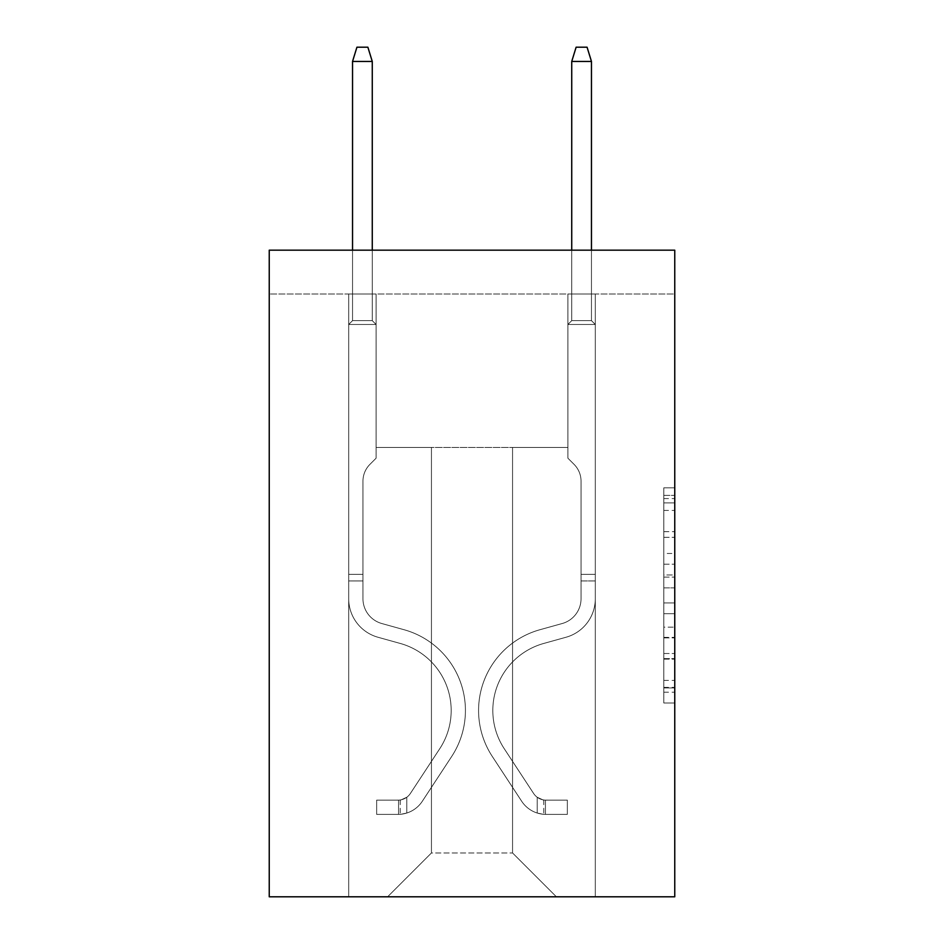 <?xml version="1.0" encoding="UTF-8"?>
<svg xmlns="http://www.w3.org/2000/svg" width="944" height="944" viewBox="0 0 944 944"><rect width="100%" height="100%" fill="white"/><g stroke="black" fill="none" stroke-linecap="round" stroke-linejoin="round"><path stroke-width="0.71" stroke-dasharray="4.72 3.54" d="M663.797 553.455L663.797 587.876L674.759 587.876L674.759 692.223L674.759 498.585L674.759 587.876L663.797 587.876L663.797 495.364L663.797 702.985L663.797 487.824L663.797 687.928L674.759 687.928L663.797 687.928L674.759 687.928L663.797 687.928L663.797 653.496L663.797 702.985L674.759 702.985L674.759 487.824L674.759 687.385L674.759 602.933L663.797 602.933L674.759 602.933L674.759 653.496L674.759 502.892L663.797 502.892L674.759 502.892L674.759 702.985L674.759 498.585L674.759 702.985L663.797 702.985L663.797 487.824L674.759 487.824L674.759 498.585L674.759 487.824L674.759 498.585L674.759 487.824L674.759 495.364L674.759 487.824L663.797 487.824L663.797 502.892L674.759 502.892L663.797 502.892L663.797 553.455L674.759 553.455M674.759 574.967L674.759 564.205L674.759 574.967L663.797 574.967L663.797 531.673L663.797 659.148L663.797 627.146L674.759 627.146L663.797 627.146L663.797 702.985L674.759 702.985L663.797 702.985L674.759 702.985L663.797 702.985L663.797 487.824L674.759 487.824L663.797 487.824L674.759 487.824L663.797 487.824L663.797 574.967L674.759 574.967M674.759 294.009L674.759 896.8L269.241 896.8L269.241 250.172L674.759 250.172L269.241 250.172L269.241 294.009L674.759 294.009L674.759 250.172L269.241 250.172L269.241 294.009L674.759 294.009M556.394 896.8L595.298 896.8L595.298 294.009L567.899 294.009L567.899 447.456L512.557 447.456L512.557 852.963L556.394 896.8L595.298 896.8L595.298 294.009L567.899 294.009L567.899 447.456L512.557 447.456L512.557 852.963L431.443 852.963L431.443 447.456L431.443 852.963L431.443 447.456L431.443 852.963L431.443 447.456L512.557 447.456L512.557 852.963L556.394 896.8L595.298 896.8L595.298 294.009L567.899 294.009L567.899 447.456L512.557 447.456L512.557 852.963L556.394 896.8L595.298 896.8L595.298 294.009L567.899 294.009L567.899 447.456L512.557 447.456L512.557 852.963L556.394 896.8L595.298 896.8L595.298 294.009L567.899 294.009L567.899 447.456L512.557 447.456L512.557 852.963L556.394 896.8L595.298 896.8L595.298 294.009L567.899 294.009L567.899 447.456L512.557 447.456L512.557 852.963L556.394 896.8L595.298 896.8L595.298 294.009L567.899 294.009L567.899 447.456L512.557 447.456L512.557 852.963L556.394 896.8L595.298 896.8L595.298 294.009L567.899 294.009L567.899 447.456L512.557 447.456L512.557 852.963L556.394 896.8L595.298 896.8L595.298 294.009L567.899 294.009L567.899 447.456L512.557 447.456L512.557 852.963L556.394 896.8L595.298 896.8L595.298 294.009L567.899 294.009L567.899 447.456L512.557 447.456L512.557 852.963L556.394 896.8L595.298 896.8L595.298 294.009L567.899 294.009L567.899 447.456L512.557 447.456L512.557 852.963L556.394 896.8L595.298 896.8L595.298 294.009L567.899 294.009L567.899 447.456L512.557 447.456L512.557 852.963L556.394 896.8L595.298 896.8L595.298 294.009L567.899 294.009L567.899 447.456L512.557 447.456L512.557 852.963L556.394 896.8L595.298 896.8L595.298 294.009L567.899 294.009L567.899 447.456L512.557 447.456L512.557 852.963L556.394 896.8L595.298 896.8L595.298 294.009L567.899 294.009L567.899 447.456L512.557 447.456L512.557 852.963L556.394 896.8L595.298 896.8L595.298 294.009L567.899 294.009L567.899 447.456L512.557 447.456L512.557 852.963L556.394 896.8L595.298 896.8L595.298 294.009L567.899 294.009L567.899 447.456L512.557 447.456L512.557 852.963L556.394 896.8L387.606 896.8L595.298 896.8L595.298 294.009L567.899 294.009L567.899 447.456L512.557 447.456L512.557 852.963L556.394 896.8L512.557 852.963L512.557 447.456L376.101 447.456L376.101 294.009L348.702 294.009L348.702 896.8L387.606 896.8L431.443 852.963L431.443 447.456L376.101 447.456L376.101 294.009L348.702 294.009L348.702 896.8L387.606 896.8L431.443 852.963L431.443 447.456L376.101 447.456L376.101 294.009L348.702 294.009L348.702 896.8L387.606 896.8L431.443 852.963L431.443 447.456L376.101 447.456L376.101 294.009L348.702 294.009L348.702 896.8L387.606 896.8L431.443 852.963L431.443 447.456L376.101 447.456L376.101 294.009L348.702 294.009L348.702 896.8L387.606 896.8L431.443 852.963L431.443 447.456L376.101 447.456L376.101 294.009L348.702 294.009L348.702 896.8L387.606 896.8L431.443 852.963L431.443 447.456L376.101 447.456L376.101 294.009L348.702 294.009L348.702 896.8L387.606 896.8L431.443 852.963L431.443 447.456L376.101 447.456L376.101 294.009L348.702 294.009L348.702 896.8L387.606 896.8L431.443 852.963L431.443 447.456L376.101 447.456L376.101 294.009L348.702 294.009L348.702 896.8L387.606 896.8L431.443 852.963L431.443 447.456L376.101 447.456L376.101 294.009L348.702 294.009L348.702 896.8L387.606 896.8L431.443 852.963L431.443 447.456L376.101 447.456L376.101 294.009L348.702 294.009L348.702 896.8L387.606 896.8L431.443 852.963L431.443 447.456L376.101 447.456L376.101 294.009L348.702 294.009L348.702 896.8L387.606 896.8L431.443 852.963L431.443 447.456L376.101 447.456L376.101 294.009L348.702 294.009L348.702 896.8L387.606 896.8L431.443 852.963L431.443 447.456L376.101 447.456L376.101 294.009L348.702 294.009L348.702 896.8L387.606 896.8L431.443 852.963L431.443 447.456L376.101 447.456L376.101 294.009L348.702 294.009L348.702 896.8L387.606 896.8L431.443 852.963L512.557 852.963L556.394 896.8M348.702 896.8L387.606 896.8L431.443 852.963L431.443 447.456L376.101 447.456L376.101 294.009L348.702 294.009L348.702 896.8L387.606 896.8L431.443 852.963L387.606 896.8L431.443 852.963L387.606 896.8L348.702 896.8L348.702 294.009L348.702 896.8M376.101 294.009L348.702 294.009L376.101 294.009L376.101 447.456L376.101 294.009M431.443 447.456L376.101 447.456L431.443 447.456M663.797 587.876L674.759 587.876L663.797 587.876M663.797 495.364L663.797 487.824L663.797 495.364L674.759 495.364L663.797 495.364M663.797 658.605L663.797 613.694L663.797 658.605L674.759 658.605L663.797 658.605M663.797 613.694L663.797 602.933L674.759 602.933L663.797 602.933L663.797 613.694L674.759 613.694L663.797 613.694M663.797 531.673L663.797 502.892L663.797 531.673L674.759 531.673L663.797 531.673M663.797 487.824L674.759 487.824L663.797 487.824L663.797 498.585L663.797 487.824L674.759 487.824M663.797 702.985L674.759 702.985L663.797 702.985L663.797 692.223L663.797 702.985M362.956 574.365L362.956 580.938L348.702 580.938L348.702 574.365L348.702 598.708L348.702 324.476L376.101 324.476L348.702 324.476L352.537 320.641L372.266 320.641L352.537 320.641L348.702 324.476L376.101 324.476L376.101 458.194L369.93 464.365A23.812 23.812 0 0 0 362.956 481.204A23.812 23.812 0 0 1 369.93 464.365L376.101 458.194L376.101 324.476L348.702 324.476L352.537 320.641L372.266 320.641L376.101 324.476L348.702 324.476L376.101 324.476L372.266 320.641L352.537 320.641L348.702 324.476L352.537 320.641L372.266 320.641L376.101 324.476L348.702 324.476L376.101 324.476L376.101 458.194L369.93 464.365A23.812 23.812 0 0 0 362.956 481.204A23.812 23.812 0 0 1 369.93 464.365L376.101 458.194L376.101 324.476L348.702 324.476L352.537 320.641L348.702 324.476L376.101 324.476L348.702 324.476L352.537 320.641L372.266 320.641L352.537 320.641L348.702 324.476L348.702 598.708A40.002 40.002 0 0 0 377.966 637.247A40.002 40.002 0 0 1 348.702 598.708L348.702 324.476L348.702 598.708A40.002 40.002 0 0 0 377.966 637.247A40.002 40.002 0 0 1 348.702 598.708L348.702 324.476L376.101 324.476L372.266 320.641L376.101 324.476L376.101 458.194L369.93 464.365A23.812 23.812 0 0 0 362.956 481.204A23.812 23.812 0 0 1 369.93 464.365L376.101 458.194L376.101 324.476L348.702 324.476L348.702 598.708A40.002 40.002 0 0 0 377.966 637.247A40.002 40.002 0 0 1 348.702 598.708L348.702 324.476L376.101 324.476L372.266 320.641L352.537 320.641L372.266 320.641L376.101 324.476L348.702 324.476L376.101 324.476L376.101 458.194L369.93 464.365A23.812 23.812 0 0 0 362.956 481.204A23.812 23.812 0 0 1 369.93 464.365L376.101 458.194L376.101 324.476L348.702 324.476L348.702 598.708A40.002 40.002 0 0 0 377.966 637.247L400.268 643.454L377.966 637.247A40.002 40.002 0 0 1 348.702 598.708L348.702 324.476L376.101 324.476L372.266 320.641L352.537 320.641L348.702 324.476L376.101 324.476L376.101 458.194L369.93 464.365A23.812 23.812 0 0 0 362.956 481.204A23.812 23.812 0 0 1 369.93 464.365L376.101 458.194L376.101 324.476L348.702 324.476L348.702 598.708L348.702 580.938L362.956 580.938L362.956 574.365L348.702 574.365L362.956 574.365L362.956 598.708L362.956 481.204L362.956 598.708A25.759 25.759 0 0 0 381.789 623.524A25.759 25.759 0 0 1 362.956 598.708L362.956 481.204L362.956 598.708L362.956 574.365L348.702 574.365L362.956 574.365L362.956 598.708A25.759 25.759 0 0 0 381.789 623.524A25.759 25.759 0 0 1 362.956 598.708L362.956 481.204L362.956 598.708A25.759 25.759 0 0 0 381.789 623.524A25.759 25.759 0 0 1 362.956 598.708L362.956 481.204L362.956 598.708L362.956 574.365L348.702 574.365M398.569 814.377A29.04 29.04 0 0 0 422.31 801.267L451.68 756.486A83.839 83.839 0 0 0 404.091 629.731L381.789 623.524A25.759 25.759 0 0 1 362.956 598.708A25.759 25.759 0 0 0 381.789 623.524A25.759 25.759 0 0 1 362.956 598.708L362.956 481.204L362.956 598.708A25.759 25.759 0 0 0 381.789 623.524A25.759 25.759 0 0 1 362.956 598.708A25.759 25.759 0 0 0 381.789 623.524L404.091 629.731L381.789 623.524A25.759 25.759 0 0 1 362.956 598.708A25.759 25.759 0 0 0 381.789 623.524L404.091 629.731A83.839 83.839 0 0 1 451.68 756.486A83.839 83.839 0 0 0 404.091 629.731L381.789 623.524A25.759 25.759 0 0 1 362.956 598.708A25.759 25.759 0 0 0 381.789 623.524A25.759 25.759 0 0 1 362.956 598.708A25.759 25.759 0 0 0 381.789 623.524L404.091 629.731L381.789 623.524A25.759 25.759 0 0 1 362.956 598.708A25.759 25.759 0 0 0 381.789 623.524L404.091 629.731A83.839 83.839 0 0 1 451.68 756.486A83.839 83.839 0 0 0 404.091 629.731L381.789 623.524L404.091 629.731A83.839 83.839 0 0 1 451.68 756.486L422.31 801.267L451.68 756.486A83.839 83.839 0 0 0 404.091 629.731L381.789 623.524L404.091 629.731A83.839 83.839 0 0 1 451.68 756.486A83.839 83.839 0 0 0 404.091 629.731L381.789 623.524L404.091 629.731A83.839 83.839 0 0 1 451.68 756.486A83.839 83.839 0 0 0 404.091 629.731A83.839 83.839 0 0 1 451.68 756.486L422.31 801.267L451.68 756.486A83.839 83.839 0 0 0 404.091 629.731A83.839 83.839 0 0 1 451.68 756.486L422.31 801.267A29.04 29.04 0 0 1 406.793 813.032A29.04 29.04 0 0 0 422.31 801.267L451.68 756.486A83.839 83.839 0 0 0 404.091 629.731A83.839 83.839 0 0 1 451.68 756.486A83.839 83.839 0 0 0 404.091 629.731A83.839 83.839 0 0 1 451.68 756.486L422.31 801.267L451.68 756.486A83.839 83.839 0 0 0 404.091 629.731A83.839 83.839 0 0 1 451.68 756.486L422.31 801.267A29.04 29.04 0 0 1 406.793 813.032C398.344 814.825 398.344 814.825 406.793 813.032C398.344 814.825 398.344 814.825 406.793 813.032A29.04 29.04 0 0 0 422.31 801.267L451.68 756.486L422.31 801.267A29.04 29.04 0 0 1 406.793 813.032C398.344 814.825 398.344 814.825 406.793 813.032C398.344 814.825 398.344 814.825 406.793 813.032A29.04 29.04 0 0 0 422.31 801.267L451.68 756.486L422.31 801.267A29.04 29.04 0 0 1 406.793 813.032C398.344 814.825 398.344 814.825 406.793 813.032C398.344 814.825 398.344 814.825 406.793 813.032A29.04 29.04 0 0 0 422.31 801.267L451.68 756.486L422.31 801.267A29.04 29.04 0 0 1 406.793 813.032C398.344 814.825 398.344 814.825 406.793 813.032C398.344 814.825 398.344 814.825 406.793 813.032A29.04 29.04 0 0 0 422.31 801.267A29.04 29.04 0 0 1 398.569 814.377L398.569 800.123A14.797 14.797 0 0 0 410.392 793.456L439.774 748.675A69.596 69.596 0 0 0 400.268 643.454L377.966 637.247A40.002 40.002 0 0 1 348.702 598.708A40.002 40.002 0 0 0 377.966 637.247A40.002 40.002 0 0 1 348.702 598.708A40.002 40.002 0 0 0 377.966 637.247L400.268 643.454A69.596 69.596 0 0 1 439.774 748.675A69.596 69.596 0 0 0 400.268 643.454L377.966 637.247A40.002 40.002 0 0 1 348.702 598.708A40.002 40.002 0 0 0 377.966 637.247L400.268 643.454L377.966 637.247A40.002 40.002 0 0 1 348.702 598.708A40.002 40.002 0 0 0 377.966 637.247A40.002 40.002 0 0 1 348.702 598.708A40.002 40.002 0 0 0 377.966 637.247L400.268 643.454L377.966 637.247A40.002 40.002 0 0 1 348.702 598.708A40.002 40.002 0 0 0 377.966 637.247L400.268 643.454A69.596 69.596 0 0 1 439.774 748.675A69.596 69.596 0 0 0 400.268 643.454L377.966 637.247L400.268 643.454A69.596 69.596 0 0 1 439.774 748.675L410.392 793.456L439.774 748.675A69.596 69.596 0 0 0 400.268 643.454L377.966 637.247L400.268 643.454A69.596 69.596 0 0 1 439.774 748.675A69.596 69.596 0 0 0 400.268 643.454L377.966 637.247L400.268 643.454A69.596 69.596 0 0 1 439.774 748.675A69.596 69.596 0 0 0 400.268 643.454A69.596 69.596 0 0 1 439.774 748.675L410.392 793.456L439.774 748.675A69.596 69.596 0 0 0 400.268 643.454A69.596 69.596 0 0 1 439.774 748.675L410.392 793.456A14.797 14.797 0 0 1 406.793 797.255C398.486 801.067 398.486 801.067 406.793 797.255C398.486 801.067 398.486 801.067 406.793 797.255A14.797 14.797 0 0 0 410.392 793.456L439.774 748.675A69.596 69.596 0 0 0 400.268 643.454A69.596 69.596 0 0 1 439.774 748.675A69.596 69.596 0 0 0 400.268 643.454A69.596 69.596 0 0 1 439.774 748.675L410.392 793.456L439.774 748.675A69.596 69.596 0 0 0 400.268 643.454A69.596 69.596 0 0 1 439.774 748.675L410.392 793.456A14.797 14.797 0 0 1 406.793 797.255C398.486 801.067 398.486 801.067 406.793 797.255C398.486 801.067 398.486 801.067 406.793 797.255A14.797 14.797 0 0 0 410.392 793.456L439.774 748.675L410.392 793.456A14.797 14.797 0 0 1 406.793 797.255C398.486 801.067 398.486 801.067 406.793 797.255C398.486 801.067 398.486 801.067 406.793 797.255A14.797 14.797 0 0 0 410.392 793.456L439.774 748.675L410.392 793.456A14.797 14.797 0 0 1 406.793 797.255C398.486 801.067 398.486 801.067 406.793 797.255C398.486 801.067 398.486 801.067 406.793 797.255A14.797 14.797 0 0 0 410.392 793.456L439.774 748.675L410.392 793.456A14.797 14.797 0 0 1 406.793 797.255C398.486 801.067 398.486 801.067 406.793 797.255C398.486 801.067 398.486 801.067 406.793 797.255A14.797 14.797 0 0 0 410.392 793.456A14.797 14.797 0 0 1 398.569 800.123L398.569 814.377L376.656 814.377L398.569 814.377A29.04 29.04 0 0 0 422.31 801.267A29.04 29.04 0 0 1 398.569 814.377L398.569 800.123L376.656 800.134L398.569 800.123A14.797 14.797 0 0 0 410.392 793.456A14.797 14.797 0 0 1 398.569 800.123L398.569 814.377L376.656 814.377L376.656 800.134L376.656 814.377L398.569 814.377A29.04 29.04 0 0 0 422.31 801.267A29.04 29.04 0 0 1 398.569 814.377L398.569 800.123L376.656 800.134L398.569 800.123A14.797 14.797 0 0 0 410.392 793.456A14.797 14.797 0 0 1 398.569 800.123L398.569 814.377L376.656 814.377L376.656 800.134L376.656 814.377L398.569 814.377A29.04 29.04 0 0 0 422.31 801.267A29.04 29.04 0 0 1 398.569 814.377L398.569 800.123L376.656 800.134L398.569 800.123A14.797 14.797 0 0 0 410.392 793.456A14.797 14.797 0 0 1 398.569 800.123L398.569 814.377L376.656 814.377L376.656 800.134L376.656 814.377L398.569 814.377A29.04 29.04 0 0 0 422.31 801.267A29.04 29.04 0 0 1 398.569 814.377L398.569 800.123L376.656 800.134L398.569 800.123A14.797 14.797 0 0 0 410.392 793.456A14.797 14.797 0 0 1 398.569 800.123L398.569 814.377L376.656 814.377L376.656 800.134L376.656 814.377L398.569 814.377M352.537 61.443L372.266 61.443L367.877 47.2L372.266 61.443L367.877 47.2L356.926 47.2L352.537 61.443L352.537 320.641L352.537 61.443L372.266 61.443L372.266 320.641L376.101 324.476L372.266 320.641L372.266 61.443L352.537 61.443L356.926 47.2L367.877 47.2L356.926 47.2L352.537 61.443L352.537 320.641L352.537 61.443L372.266 61.443L367.877 47.2L372.266 61.443L372.266 320.641L372.266 61.443L352.537 61.443L356.926 47.2L367.877 47.2L356.926 47.2L352.537 61.443L352.537 320.641L352.537 61.443L372.266 61.443L367.877 47.2L372.266 61.443L372.266 320.641L372.266 61.443L352.537 61.443L356.926 47.2L367.877 47.2L356.926 47.2L352.537 61.443L352.537 320.641L352.537 61.443L372.266 61.443L367.877 47.2L372.266 61.443L372.266 320.641L372.266 61.443L352.537 61.443L356.926 47.2L367.877 47.2L356.926 47.2L352.537 61.443L352.537 250.172M581.044 574.365L581.044 580.938L595.298 580.938L595.298 574.365L595.298 598.708L595.298 324.476L567.899 324.476L595.298 324.476L591.463 320.641L571.734 320.641L591.463 320.641L595.298 324.476L567.899 324.476L567.899 458.194L574.07 464.365A23.812 23.812 0 0 1 581.044 481.204A23.812 23.812 0 0 0 574.07 464.365L567.899 458.194L567.899 324.476L595.298 324.476L591.463 320.641L571.734 320.641L567.899 324.476L595.298 324.476L567.899 324.476L571.734 320.641L591.463 320.641L595.298 324.476L591.463 320.641L571.734 320.641L567.899 324.476L595.298 324.476L567.899 324.476L567.899 458.194L574.07 464.365A23.812 23.812 0 0 1 581.044 481.204A23.812 23.812 0 0 0 574.07 464.365L567.899 458.194L567.899 324.476L595.298 324.476L591.463 320.641L595.298 324.476L567.899 324.476L595.298 324.476L591.463 320.641L571.734 320.641L591.463 320.641L595.298 324.476L567.899 324.476L571.734 320.641L567.899 324.476L595.298 324.476L591.463 320.641L571.734 320.641L591.463 320.641L595.298 324.476L567.899 324.476L567.899 458.194L574.07 464.365A23.812 23.812 0 0 1 581.044 481.204A23.812 23.812 0 0 0 574.07 464.365L567.899 458.194L567.899 324.476L595.298 324.476L591.463 320.641L571.734 320.641L567.899 324.476L595.298 324.476L567.899 324.476L571.734 320.641L591.463 320.641L595.298 324.476L591.463 320.641L571.734 320.641L567.899 324.476L595.298 324.476L567.899 324.476L567.899 458.194L574.07 464.365A23.812 23.812 0 0 1 581.044 481.204A23.812 23.812 0 0 0 574.07 464.365L567.899 458.194L567.899 324.476L595.298 324.476L591.463 320.641L595.298 324.476L595.298 598.708A40.002 40.002 0 0 1 566.034 637.247A40.002 40.002 0 0 0 595.298 598.708L595.298 324.476L595.298 598.708A40.002 40.002 0 0 1 566.034 637.247A40.002 40.002 0 0 0 595.298 598.708L595.298 324.476L595.298 598.708A40.002 40.002 0 0 1 566.034 637.247A40.002 40.002 0 0 0 595.298 598.708L595.298 324.476L595.298 598.708A40.002 40.002 0 0 1 566.034 637.247L543.732 643.454L566.034 637.247A40.002 40.002 0 0 0 595.298 598.708L595.298 324.476L567.899 324.476L571.734 320.641L591.463 320.641L571.734 320.641L567.899 324.476L595.298 324.476L567.899 324.476L567.899 458.194L574.07 464.365A23.812 23.812 0 0 1 581.044 481.204A23.812 23.812 0 0 0 574.07 464.365L567.899 458.194L567.899 324.476L595.298 324.476L595.298 598.708A40.002 40.002 0 0 1 566.034 637.247A40.002 40.002 0 0 0 595.298 598.708L595.298 324.476L567.899 324.476L571.734 320.641L591.463 320.641L595.298 324.476L567.899 324.476L567.899 458.194L574.07 464.365A23.812 23.812 0 0 1 581.044 481.204A23.812 23.812 0 0 0 574.07 464.365L567.899 458.194L567.899 324.476L595.298 324.476L595.298 598.708A40.002 40.002 0 0 1 566.034 637.247A40.002 40.002 0 0 0 595.298 598.708L595.298 324.476L567.899 324.476L571.734 320.641L567.899 324.476L567.899 458.194L574.07 464.365A23.812 23.812 0 0 1 581.044 481.204A23.812 23.812 0 0 0 574.07 464.365L567.899 458.194L567.899 324.476L595.298 324.476L595.298 598.708A40.002 40.002 0 0 1 566.034 637.247L543.732 643.454L566.034 637.247A40.002 40.002 0 0 0 595.298 598.708L595.298 324.476L567.899 324.476L571.734 320.641L591.463 320.641L571.734 320.641L567.899 324.476L595.298 324.476L567.899 324.476L567.899 458.194L574.07 464.365A23.812 23.812 0 0 1 581.044 481.204A23.812 23.812 0 0 0 574.07 464.365L567.899 458.194L567.899 324.476L595.298 324.476L595.298 598.708A40.002 40.002 0 0 1 566.034 637.247A40.002 40.002 0 0 0 595.298 598.708L595.298 324.476L567.899 324.476L571.734 320.641L591.463 320.641L595.298 324.476L567.899 324.476L567.899 458.194L574.07 464.365A23.812 23.812 0 0 1 581.044 481.204A23.812 23.812 0 0 0 574.07 464.365L567.899 458.194L567.899 324.476L595.298 324.476L595.298 598.708L595.298 580.938L581.044 580.938L581.044 574.365L595.298 574.365L581.044 574.365L581.044 598.708L581.044 481.204L581.044 598.708A25.759 25.759 0 0 1 562.211 623.524A25.759 25.759 0 0 0 581.044 598.708L581.044 481.204L581.044 598.708L581.044 574.365L595.298 574.365L581.044 574.365L581.044 598.708A25.759 25.759 0 0 1 562.211 623.524A25.759 25.759 0 0 0 581.044 598.708L581.044 481.204L581.044 598.708A25.759 25.759 0 0 1 562.211 623.524A25.759 25.759 0 0 0 581.044 598.708L581.044 481.204L581.044 598.708L581.044 574.365L595.298 574.365L581.044 574.365L581.044 598.708A25.759 25.759 0 0 1 562.211 623.524L539.909 629.731L562.211 623.524A25.759 25.759 0 0 0 581.044 598.708L581.044 481.204L581.044 598.708A25.759 25.759 0 0 1 562.211 623.524A25.759 25.759 0 0 0 581.044 598.708L581.044 481.204L581.044 598.708L581.044 574.365L595.298 574.365L581.044 574.365L581.044 598.708A25.759 25.759 0 0 1 562.211 623.524A25.759 25.759 0 0 0 581.044 598.708L581.044 481.204L581.044 598.708A25.759 25.759 0 0 1 562.211 623.524L539.909 629.731L562.211 623.524A25.759 25.759 0 0 0 581.044 598.708L581.044 481.204L581.044 598.708L581.044 574.365L595.298 574.365M545.431 814.377A29.04 29.04 0 0 1 521.69 801.267L492.32 756.486A83.839 83.839 0 0 1 539.909 629.731L562.211 623.524A25.759 25.759 0 0 0 581.044 598.708A25.759 25.759 0 0 1 562.211 623.524A25.759 25.759 0 0 0 581.044 598.708L581.044 481.204L581.044 598.708A25.759 25.759 0 0 1 562.211 623.524L539.909 629.731A83.839 83.839 0 0 0 492.32 756.486A83.839 83.839 0 0 1 539.909 629.731L562.211 623.524A25.759 25.759 0 0 0 581.044 598.708A25.759 25.759 0 0 1 562.211 623.524A25.759 25.759 0 0 0 581.044 598.708A25.759 25.759 0 0 1 562.211 623.524L539.909 629.731L562.211 623.524A25.759 25.759 0 0 0 581.044 598.708A25.759 25.759 0 0 1 562.211 623.524L539.909 629.731L562.211 623.524A25.759 25.759 0 0 0 581.044 598.708A25.759 25.759 0 0 1 562.211 623.524A25.759 25.759 0 0 0 581.044 598.708A25.759 25.759 0 0 1 562.211 623.524L539.909 629.731A83.839 83.839 0 0 0 492.32 756.486A83.839 83.839 0 0 1 539.909 629.731L562.211 623.524A25.759 25.759 0 0 0 581.044 598.708A25.759 25.759 0 0 1 562.211 623.524L539.909 629.731L562.211 623.524A25.759 25.759 0 0 0 581.044 598.708A25.759 25.759 0 0 1 562.211 623.524A25.759 25.759 0 0 0 581.044 598.708A25.759 25.759 0 0 1 562.211 623.524L539.909 629.731L562.211 623.524A25.759 25.759 0 0 0 581.044 598.708A25.759 25.759 0 0 1 562.211 623.524L539.909 629.731A83.839 83.839 0 0 0 492.32 756.486L521.69 801.267L492.32 756.486A83.839 83.839 0 0 1 539.909 629.731L562.211 623.524L539.909 629.731A83.839 83.839 0 0 0 492.32 756.486A83.839 83.839 0 0 1 539.909 629.731L562.211 623.524L539.909 629.731A83.839 83.839 0 0 0 492.32 756.486A83.839 83.839 0 0 1 539.909 629.731L562.211 623.524L539.909 629.731A83.839 83.839 0 0 0 492.32 756.486L521.69 801.267L492.32 756.486A83.839 83.839 0 0 1 539.909 629.731L562.211 623.524L539.909 629.731A83.839 83.839 0 0 0 492.32 756.486A83.839 83.839 0 0 1 539.909 629.731L562.211 623.524L539.909 629.731A83.839 83.839 0 0 0 492.32 756.486A83.839 83.839 0 0 1 539.909 629.731L562.211 623.524L539.909 629.731A83.839 83.839 0 0 0 492.32 756.486L521.69 801.267A29.04 29.04 0 0 0 537.207 813.032A29.04 29.04 0 0 1 521.69 801.267L492.32 756.486A83.839 83.839 0 0 1 539.909 629.731A83.839 83.839 0 0 0 492.32 756.486A83.839 83.839 0 0 1 539.909 629.731A83.839 83.839 0 0 0 492.32 756.486L521.69 801.267L492.32 756.486A83.839 83.839 0 0 1 539.909 629.731A83.839 83.839 0 0 0 492.32 756.486L521.69 801.267L492.32 756.486A83.839 83.839 0 0 1 539.909 629.731A83.839 83.839 0 0 0 492.32 756.486A83.839 83.839 0 0 1 539.909 629.731A83.839 83.839 0 0 0 492.32 756.486L521.69 801.267A29.04 29.04 0 0 0 537.207 813.032C545.656 814.825 545.656 814.825 537.207 813.032C545.656 814.825 545.656 814.825 537.207 813.032A29.04 29.04 0 0 1 521.69 801.267L492.32 756.486A83.839 83.839 0 0 1 539.909 629.731A83.839 83.839 0 0 0 492.32 756.486L521.69 801.267L492.32 756.486A83.839 83.839 0 0 1 539.909 629.731A83.839 83.839 0 0 0 492.32 756.486A83.839 83.839 0 0 1 539.909 629.731A83.839 83.839 0 0 0 492.32 756.486L521.69 801.267L492.32 756.486A83.839 83.839 0 0 1 539.909 629.731A83.839 83.839 0 0 0 492.32 756.486L521.69 801.267A29.04 29.04 0 0 0 537.207 813.032C545.656 814.825 545.656 814.825 537.207 813.032C545.656 814.825 545.656 814.825 537.207 813.032A29.04 29.04 0 0 1 521.69 801.267L492.32 756.486L521.69 801.267A29.04 29.04 0 0 0 537.207 813.032C545.656 814.825 545.656 814.825 537.207 813.032C545.656 814.825 545.656 814.825 537.207 813.032A29.04 29.04 0 0 1 521.69 801.267L492.32 756.486L521.69 801.267A29.04 29.04 0 0 0 537.207 813.032C545.656 814.825 545.656 814.825 537.207 813.032C545.656 814.825 545.656 814.825 537.207 813.032A29.04 29.04 0 0 1 521.69 801.267L492.32 756.486L521.69 801.267A29.04 29.04 0 0 0 537.207 813.032C545.656 814.825 545.656 814.825 537.207 813.032C545.656 814.825 545.656 814.825 537.207 813.032A29.04 29.04 0 0 1 521.69 801.267L492.32 756.486L521.69 801.267A29.04 29.04 0 0 0 537.207 813.032C545.656 814.825 545.656 814.825 537.207 813.032C545.656 814.825 545.656 814.825 537.207 813.032A29.04 29.04 0 0 1 521.69 801.267L492.32 756.486L521.69 801.267A29.04 29.04 0 0 0 537.207 813.032C545.656 814.825 545.656 814.825 537.207 813.032C545.656 814.825 545.656 814.825 537.207 813.032A29.04 29.04 0 0 1 521.69 801.267L492.32 756.486L521.69 801.267A29.04 29.04 0 0 0 537.207 813.032C545.656 814.825 545.656 814.825 537.207 813.032C545.656 814.825 545.656 814.825 537.207 813.032A29.04 29.04 0 0 1 521.69 801.267A29.04 29.04 0 0 0 545.431 814.377L545.431 800.123A14.797 14.797 0 0 1 533.608 793.456L504.226 748.675A69.596 69.596 0 0 1 543.732 643.454A69.596 69.596 0 0 0 504.226 748.675A69.596 69.596 0 0 1 543.732 643.454L566.034 637.247A40.002 40.002 0 0 0 595.298 598.708A40.002 40.002 0 0 1 566.034 637.247L543.732 643.454L566.034 637.247A40.002 40.002 0 0 0 595.298 598.708A40.002 40.002 0 0 1 566.034 637.247A40.002 40.002 0 0 0 595.298 598.708A40.002 40.002 0 0 1 566.034 637.247L543.732 643.454L566.034 637.247A40.002 40.002 0 0 0 595.298 598.708A40.002 40.002 0 0 1 566.034 637.247L543.732 643.454A69.596 69.596 0 0 0 504.226 748.675A69.596 69.596 0 0 1 543.732 643.454L566.034 637.247A40.002 40.002 0 0 0 595.298 598.708A40.002 40.002 0 0 1 566.034 637.247A40.002 40.002 0 0 0 595.298 598.708A40.002 40.002 0 0 1 566.034 637.247L543.732 643.454L566.034 637.247A40.002 40.002 0 0 0 595.298 598.708A40.002 40.002 0 0 1 566.034 637.247L543.732 643.454L566.034 637.247A40.002 40.002 0 0 0 595.298 598.708A40.002 40.002 0 0 1 566.034 637.247A40.002 40.002 0 0 0 595.298 598.708A40.002 40.002 0 0 1 566.034 637.247L543.732 643.454A69.596 69.596 0 0 0 504.226 748.675L533.608 793.456L504.226 748.675A69.596 69.596 0 0 1 543.732 643.454L566.034 637.247A40.002 40.002 0 0 0 595.298 598.708A40.002 40.002 0 0 1 566.034 637.247L543.732 643.454A69.596 69.596 0 0 0 504.226 748.675A69.596 69.596 0 0 1 543.732 643.454L566.034 637.247L543.732 643.454A69.596 69.596 0 0 0 504.226 748.675A69.596 69.596 0 0 1 543.732 643.454L566.034 637.247L543.732 643.454A69.596 69.596 0 0 0 504.226 748.675L533.608 793.456L504.226 748.675A69.596 69.596 0 0 1 543.732 643.454L566.034 637.247L543.732 643.454A69.596 69.596 0 0 0 504.226 748.675A69.596 69.596 0 0 1 543.732 643.454L566.034 637.247L543.732 643.454A69.596 69.596 0 0 0 504.226 748.675A69.596 69.596 0 0 1 543.732 643.454L566.034 637.247L543.732 643.454A69.596 69.596 0 0 0 504.226 748.675L533.608 793.456A14.797 14.797 0 0 0 537.207 797.255C545.514 801.067 545.514 801.067 537.207 797.255C545.514 801.067 545.514 801.067 537.207 797.255A14.797 14.797 0 0 1 533.608 793.456L504.226 748.675A69.596 69.596 0 0 1 543.732 643.454A69.596 69.596 0 0 0 504.226 748.675A69.596 69.596 0 0 1 543.732 643.454A69.596 69.596 0 0 0 504.226 748.675L533.608 793.456L504.226 748.675A69.596 69.596 0 0 1 543.732 643.454A69.596 69.596 0 0 0 504.226 748.675L533.608 793.456L504.226 748.675A69.596 69.596 0 0 1 543.732 643.454A69.596 69.596 0 0 0 504.226 748.675A69.596 69.596 0 0 1 543.732 643.454A69.596 69.596 0 0 0 504.226 748.675L533.608 793.456A14.797 14.797 0 0 0 537.207 797.255C545.514 801.067 545.514 801.067 537.207 797.255C545.514 801.067 545.514 801.067 537.207 797.255A14.797 14.797 0 0 1 533.608 793.456L504.226 748.675A69.596 69.596 0 0 1 543.732 643.454A69.596 69.596 0 0 0 504.226 748.675L533.608 793.456L504.226 748.675A69.596 69.596 0 0 1 543.732 643.454A69.596 69.596 0 0 0 504.226 748.675A69.596 69.596 0 0 1 543.732 643.454A69.596 69.596 0 0 0 504.226 748.675L533.608 793.456L504.226 748.675A69.596 69.596 0 0 1 543.732 643.454A69.596 69.596 0 0 0 504.226 748.675L533.608 793.456A14.797 14.797 0 0 0 537.207 797.255C545.514 801.067 545.514 801.067 537.207 797.255C545.514 801.067 545.514 801.067 537.207 797.255A14.797 14.797 0 0 1 533.608 793.456L504.226 748.675L533.608 793.456A14.797 14.797 0 0 0 537.207 797.255C545.514 801.067 545.514 801.067 537.207 797.255C545.514 801.067 545.514 801.067 537.207 797.255A14.797 14.797 0 0 1 533.608 793.456L504.226 748.675L533.608 793.456A14.797 14.797 0 0 0 537.207 797.255C545.514 801.067 545.514 801.067 537.207 797.255C545.514 801.067 545.514 801.067 537.207 797.255A14.797 14.797 0 0 1 533.608 793.456L504.226 748.675L533.608 793.456A14.797 14.797 0 0 0 537.207 797.255C545.514 801.067 545.514 801.067 537.207 797.255C545.514 801.067 545.514 801.067 537.207 797.255A14.797 14.797 0 0 1 533.608 793.456L504.226 748.675L533.608 793.456A14.797 14.797 0 0 0 537.207 797.255C545.514 801.067 545.514 801.067 537.207 797.255C545.514 801.067 545.514 801.067 537.207 797.255A14.797 14.797 0 0 1 533.608 793.456L504.226 748.675L533.608 793.456A14.797 14.797 0 0 0 537.207 797.255C545.514 801.067 545.514 801.067 537.207 797.255C545.514 801.067 545.514 801.067 537.207 797.255A14.797 14.797 0 0 1 533.608 793.456L504.226 748.675L533.608 793.456A14.797 14.797 0 0 0 537.207 797.255C545.514 801.067 545.514 801.067 537.207 797.255C545.514 801.067 545.514 801.067 537.207 797.255A14.797 14.797 0 0 1 533.608 793.456A14.797 14.797 0 0 0 545.431 800.123L545.431 814.377L567.344 814.377L545.431 814.377A29.04 29.04 0 0 1 521.69 801.267A29.04 29.04 0 0 0 545.431 814.377L545.431 800.123L567.344 800.134L545.431 800.123A14.797 14.797 0 0 1 533.608 793.456A14.797 14.797 0 0 0 545.431 800.123L545.431 814.377L567.344 814.377L567.344 800.134L567.344 814.377L545.431 814.377A29.04 29.04 0 0 1 521.69 801.267A29.04 29.04 0 0 0 545.431 814.377L545.431 800.123L567.344 800.134L545.431 800.123A14.797 14.797 0 0 1 533.608 793.456A14.797 14.797 0 0 0 545.431 800.123L545.431 814.377L567.344 814.377L567.344 800.134L567.344 814.377L545.431 814.377A29.04 29.04 0 0 1 521.69 801.267A29.04 29.04 0 0 0 545.431 814.377L545.431 800.123L567.344 800.134L545.431 800.123A14.797 14.797 0 0 1 533.608 793.456A14.797 14.797 0 0 0 545.431 800.123L545.431 814.377L567.344 814.377L567.344 800.134L567.344 814.377L545.431 814.377A29.04 29.04 0 0 1 521.69 801.267A29.04 29.04 0 0 0 545.431 814.377L545.431 800.123L567.344 800.134L545.431 800.123A14.797 14.797 0 0 1 533.608 793.456A14.797 14.797 0 0 0 545.431 800.123L545.431 814.377L567.344 814.377L567.344 800.134L567.344 814.377L545.431 814.377A29.04 29.04 0 0 1 521.69 801.267A29.04 29.04 0 0 0 545.431 814.377L545.431 800.123L567.344 800.134L545.431 800.123A14.797 14.797 0 0 1 533.608 793.456A14.797 14.797 0 0 0 545.431 800.123L545.431 814.377L567.344 814.377L567.344 800.134L567.344 814.377L545.431 814.377A29.04 29.04 0 0 1 521.69 801.267A29.04 29.04 0 0 0 545.431 814.377L545.431 800.123L567.344 800.134L545.431 800.123A14.797 14.797 0 0 1 533.608 793.456A14.797 14.797 0 0 0 545.431 800.123L545.431 814.377L567.344 814.377L567.344 800.134L567.344 814.377L545.431 814.377A29.04 29.04 0 0 1 521.69 801.267A29.04 29.04 0 0 0 545.431 814.377L545.431 800.123L567.344 800.134L545.431 800.123A14.797 14.797 0 0 1 533.608 793.456A14.797 14.797 0 0 0 545.431 800.123L545.431 814.377L567.344 814.377L567.344 800.134L567.344 814.377L545.431 814.377A29.04 29.04 0 0 1 521.69 801.267A29.04 29.04 0 0 0 545.431 814.377L545.431 800.123L567.344 800.134L545.431 800.123A14.797 14.797 0 0 1 533.608 793.456A14.797 14.797 0 0 0 545.431 800.123L545.431 814.377L567.344 814.377L567.344 800.134L567.344 814.377L545.431 814.377M571.734 250.172L571.734 61.443L576.123 47.2L571.734 61.443L591.463 61.443L591.463 320.641L591.463 61.443L571.734 61.443L571.734 320.641L567.899 324.476L571.734 320.641L571.734 61.443L591.463 61.443L587.074 47.2L576.123 47.2L587.074 47.2L591.463 61.443L591.463 320.641L591.463 61.443L571.734 61.443L576.123 47.2L571.734 61.443L571.734 320.641L571.734 61.443L591.463 61.443L587.074 47.2L576.123 47.2L587.074 47.2L591.463 61.443L591.463 320.641L591.463 61.443L571.734 61.443L576.123 47.2L571.734 61.443L571.734 320.641L571.734 61.443L591.463 61.443L587.074 47.2L576.123 47.2L587.074 47.2L591.463 61.443L591.463 320.641L591.463 61.443L571.734 61.443L576.123 47.2L571.734 61.443L571.734 320.641L571.734 61.443L591.463 61.443L587.074 47.2L576.123 47.2L587.074 47.2L591.463 61.443L591.463 320.641L591.463 61.443L571.734 61.443L576.123 47.2L571.734 61.443L571.734 320.641L571.734 61.443L591.463 61.443L587.074 47.2L576.123 47.2L587.074 47.2L591.463 61.443L591.463 320.641L591.463 61.443L571.734 61.443L576.123 47.2L571.734 61.443L571.734 320.641L571.734 61.443L591.463 61.443L587.074 47.2L576.123 47.2L587.074 47.2L591.463 61.443L591.463 320.641L591.463 61.443L571.734 61.443L576.123 47.2L571.734 61.443L571.734 320.641L571.734 61.443L591.463 61.443L587.074 47.2L576.123 47.2L587.074 47.2L591.463 61.443L591.463 320.641L591.463 61.443L571.734 61.443L576.123 47.2L571.734 61.443L571.734 320.641L571.734 61.443L591.463 61.443L587.074 47.2L576.123 47.2L587.074 47.2L591.463 61.443L591.463 250.172M376.656 800.134L398.026 800.134L376.656 800.134L376.656 814.377L376.656 800.134M406.793 813.032C398.344 814.825 398.344 814.825 406.793 813.032C398.344 814.825 398.344 814.825 406.793 813.032L406.793 797.255L406.793 813.032M372.266 250.172L372.266 61.443M567.344 800.134L545.974 800.134L567.344 800.134L567.344 814.377L567.344 800.134M537.207 813.032C545.656 814.825 545.656 814.825 537.207 813.032C545.656 814.825 545.656 814.825 537.207 813.032L537.207 797.255L537.207 813.032M591.463 61.443L587.074 47.2L576.123 47.2L571.734 61.443M663.797 653.496L674.759 653.496L663.797 653.496M663.797 637.365L674.759 637.365M663.797 537.313L674.759 537.313L663.797 537.313M663.797 498.585L674.759 498.585M663.797 692.223L674.759 692.223M663.797 680.388L674.759 680.388M663.797 510.421L674.759 510.421M663.797 577.114L674.759 577.114L663.797 577.114M663.797 637.896L674.759 637.896L663.797 637.896M663.797 659.148L674.759 659.148L663.797 659.148M663.797 564.205L674.759 564.205L663.797 564.205M581.044 580.938L595.298 580.938L581.044 580.938M362.956 580.938L348.702 580.938L362.956 580.938M663.797 687.385L674.759 687.385M663.797 687.928L674.759 687.928M663.797 502.892L674.759 502.892M400.209 799.969L400.209 814.294M543.791 799.969L543.791 814.294"/><path stroke-width="1.42" d="M674.759 250.172L674.759 896.8L269.241 896.8L269.241 250.172L674.759 250.172M372.266 250.172L372.266 61.443L352.537 61.443L352.537 250.172M352.537 61.443L356.926 47.2L367.877 47.2L372.266 61.443M571.734 61.443L576.123 47.2L587.074 47.2L591.463 61.443L571.734 61.443L571.734 250.172M591.463 61.443L591.463 250.172"/></g></svg>
